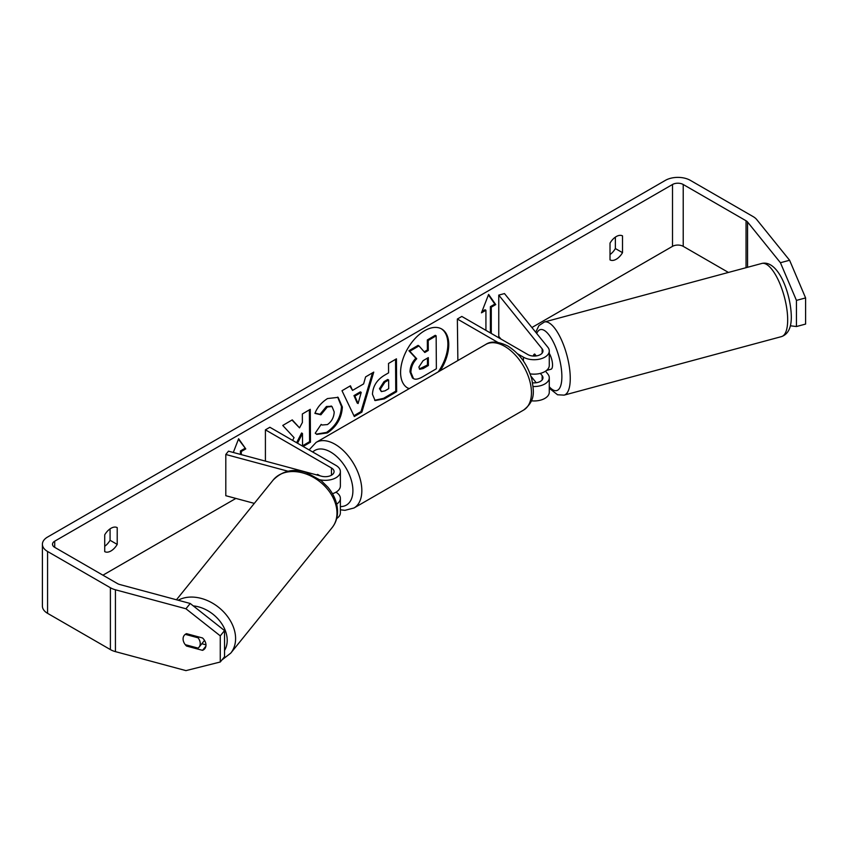 <?xml version="1.0" encoding="UTF-8"?>
<svg xmlns="http://www.w3.org/2000/svg" width="848" height="848" viewBox="0 0 848 848"><rect width="100%" height="100%" fill="white"/><g stroke="black" fill="none" stroke-linecap="round" stroke-linejoin="round"><path stroke-width="1.27" d="M534.791 354.146L534.102 354.337A9.466 3.265 74.9 0 0 533.286 356.054A9.466 3.265 74.9 0 1 534.632 354.04A9.466 3.265 74.9 0 1 534.685 354.019L536.233 355.937M533.127 386.508A15.147 8.745 0 0 0 549.281 377.784A15.147 8.745 0 0 0 547.861 374.085L545.518 371.18M497.797 342.369L457.358 319.018L461.821 316.442L527.88 354.581A8.84 5.099 180 0 0 537.515 355.694A8.84 5.099 180 0 0 542.974 350.977A8.84 5.099 180 0 0 542.148 348.825L498.762 295.115L504.486 293.578L547.861 347.277A15.147 8.745 180 0 1 549.281 350.977A15.147 8.745 180 0 1 539.932 359.054A15.147 8.745 180 0 1 523.417 357.167L517.524 353.754M549.281 377.784L549.281 392.211A15.147 8.745 180 0 1 531.399 400.818M532.618 382.808A8.84 5.099 0 0 0 542.974 377.784A8.84 5.099 0 0 0 542.148 375.622L540.335 373.385M457.867 360.548L457.358 319.018M549.281 350.977L549.281 365.414A15.147 8.745 180 0 1 530.106 373.841M498.762 295.115L498.762 336.349L500.924 339.02M530.922 376.162L536.233 382.734M320.12 479.82A15.147 8.745 0 0 0 340.377 471.583A15.147 8.745 0 0 0 335.935 465.404L269.876 427.265L265.413 429.841L331.473 467.979A8.84 5.099 0 0 1 334.07 471.583A8.84 5.099 0 0 1 321.487 476.216L228.462 451.168L225.801 454.475L288.087 471.244M225.801 454.475L225.801 495.709L254.315 503.383M336.677 518.552A15.147 8.745 0 0 0 340.377 512.828L340.377 498.391A15.147 8.745 180 0 1 336.677 504.115M335.935 492.2L335.935 492.2A15.147 8.745 180 0 1 340.377 498.391M320.078 475.834L317.64 474.424A9.466 5.47 -120 0 0 316.919 474.732A9.466 5.47 -120 0 0 316.643 474.912A9.466 5.47 60 0 1 316.664 474.891L316.728 474.933M265.413 429.841L265.413 461.111M332.469 493.706A15.147 8.745 0 0 0 340.377 486.021L340.377 471.583M200.245 643.547A9.466 7.007 38.9 0 1 199.036 647.183A9.466 7.007 38.9 0 1 198.061 648.116L185.267 644.671A9.466 7.007 38.9 0 1 183.083 638.926A9.466 7.007 38.9 0 1 184.302 635.279A9.466 7.007 38.9 0 1 185.267 634.357L198.061 637.802A9.466 7.007 38.9 0 1 200.245 643.547M198.061 637.802L198.75 636.954M438.257 371.869A34.068 19.674 120 0 0 441.257 328.748M440.26 370.714A34.068 19.674 120 0 0 441.713 329.003A34.068 19.674 120 0 0 424.678 330.688A34.068 19.674 120 0 0 402.418 360.707A34.068 19.674 120 0 0 407.644 388.002A34.068 19.674 120 0 0 409.096 388.713M728.432 272.441L683.223 246.344A7.579 4.378 0 0 0 672.506 246.344L531.908 327.519M235.892 498.423L102.926 575.188M780.436 262.721L789.594 260.251L805.6 297.924L796.442 300.393L780.436 262.721L747.554 222.006A7.579 4.378 0 0 0 746.049 220.766L683.223 184.493A7.579 4.378 0 0 0 672.506 184.493L54.717 541.172A7.579 4.378 0 0 0 52.502 544.268A7.579 4.378 0 0 0 54.717 547.352L117.543 583.625A7.579 4.378 0 0 0 119.695 584.495L190.217 603.479L224.54 630.583L224.54 656.723L220.268 662.002L220.268 635.862L185.945 608.769L190.217 603.479M303.16 446.483L310.474 442.19L310.262 409.33L302.344 413.972L302.397 422.463L299.524 427.869L292.263 419.877L282.755 425.452L294.055 437.632L292.613 440.388M297.51 443.218L302.471 433.498L302.556 446.133M352.545 390.398L363.612 383.911L365.594 376.904L373.756 372.113L361.895 412.096L354.305 416.538L341.998 390.727L350.436 385.787L352.545 390.398L349.917 386.084M610.019 243.111A12.625 7.293 -60 0 1 622.517 235.892L622.517 252.672A12.625 7.293 -60 0 1 616.263 259.234A12.625 7.293 -60 0 1 610.019 259.891L610.019 243.111M104.717 534.844L104.717 551.624A12.625 7.293 120 0 0 110.961 550.967A12.625 7.293 120 0 0 117.215 544.405L117.215 527.626A12.625 7.293 120 0 0 104.717 534.844M233.306 452.472L238.627 438.745L245.772 448.91L241.309 451.486L241.309 454.623M491.278 307.167L491.278 332.935L490.388 332.427L490.388 306.647L491.278 307.167L495.741 304.591L488.607 294.426L481.463 312.838L485.925 310.262L485.925 330.36M372.463 394.278L372.463 394.182C372.95 386.041 377.021 379.703 384.663 375.145L388.585 372.855L388.522 363.463L396.44 358.821L396.652 391.691L384.409 398.867L375.092 400.574L372.463 394.278M314.905 413.389C317.279 407.379 321.477 402.429 327.508 398.56L338.119 397.352L342.359 407.019C341.733 417.905 336.751 426.544 327.413 432.925L316.813 434.399L315.244 433.18L321.169 424.382L322.06 425.018L327.434 424.572C331.706 421.573 333.953 417.343 334.197 411.895L331.981 406.499L327.317 407.008L320.904 414.778L314.905 413.389M789.594 260.251L756.713 219.547A17.681 10.208 0 0 0 753.194 216.643L690.367 180.37A17.681 10.208 0 0 0 665.373 180.37L47.573 537.049A17.681 10.208 0 0 0 42.4 544.268A17.681 10.208 0 0 0 47.573 551.476L110.399 587.749A17.681 10.208 0 0 0 115.434 589.784L185.945 608.769M615.372 237.122L615.372 248.549A12.625 7.293 -60 0 1 610.019 254.538M104.717 546.271A12.625 7.293 120 0 0 110.07 540.282L110.07 528.855M42.4 544.268L42.4 606.119A17.681 10.208 0 0 0 47.573 613.337L110.399 649.6A17.681 10.208 0 0 0 115.434 651.635L185.945 670.62L220.268 662.002M186.518 633.657L202.534 637.972A9.466 7.007 38.9 0 1 205.969 645.084A9.466 7.007 38.9 0 1 204.75 648.72A9.466 7.007 38.9 0 1 202.534 650.342L186.518 646.038A9.466 7.007 38.9 0 1 184.302 635.279A9.466 7.007 38.9 0 1 186.518 633.657M201.824 643.717L205.969 644.83M224.54 630.583L220.268 635.862M790.347 325.791L796.442 326.533L805.6 324.074L805.6 297.924M796.442 300.393L796.442 326.533M622.517 252.672L615.372 248.549M205.873 646.218L202.534 650.342M187.196 645.19L186.518 646.038M117.215 544.405L110.07 540.282M407.21 387.737A34.068 19.674 120 0 0 409.319 388.585M409.997 371.89L409.997 371.795C410.156 366.665 412.096 362.149 415.827 358.227L408.916 350.754L409.807 351.263L418.976 345.899L424.806 352.492L428.282 350.457L428.219 340.483L436.148 335.829L436.37 368.763L422.823 376.692C418.488 379.173 415.382 379.798 413.485 378.59L412.467 378.007L409.997 371.89L410.898 372.304C411.047 367.184 412.987 362.658 416.718 358.746L409.807 351.263M418.976 345.899L418.075 345.38L408.916 350.754M424.201 351.803L427.392 349.938L427.318 339.963L435.257 335.31L436.148 335.829M412.584 378.07L413.241 378.452M412.605 378.081L413.495 378.59L410.898 372.399M427.318 339.963L428.219 340.483M427.392 349.938L428.282 350.457M415.827 358.227L416.718 358.746M238.436 439.232L245.772 448.91M244.881 448.391L240.419 450.966L241.309 451.486M240.419 450.966L240.419 454.38M481.971 311.502L485.035 309.743L485.925 310.262M490.388 306.647L494.85 304.072L495.741 304.591M494.85 304.072L488.416 294.913M372.495 372.855L360.994 411.577L361.895 412.096M360.994 411.577L353.923 415.721M361.227 392.38L360.336 391.871L353.966 395.603L357.199 403.033L358.089 403.542L361.227 392.38L354.867 396.111L358.089 403.542M353.966 395.603L354.867 396.111M395.55 359.34L395.762 391.172L396.652 391.691M395.762 391.172L383.519 398.348L374.657 400.298M388.628 379.989L387.737 379.469L383.985 381.674L379.48 388.691L381.335 391.596L384.971 390.854L388.691 388.67L388.628 379.989L384.875 382.194L380.37 389.115L381.335 391.596M291.988 420.036L299.524 427.869M302.556 445.794L309.584 441.681L310.474 442.19M309.584 441.681L309.372 409.849M296.62 442.698L301.581 432.989L302.471 433.498M337.663 397.108L341.468 406.499C340.843 417.386 335.861 426.025 326.512 432.416L316.368 434.123M321.106 424.466L322.06 425.018M331.515 406.287L326.427 406.499L320.003 414.269L320.904 414.778M320.003 414.269L315.032 413.114M418.87 367.067L419.728 369.283L423.184 368.551L428.378 365.509L428.325 357.602L423.088 360.676L418.87 367.067M419.336 368.944L427.487 364.99L428.378 365.509M427.487 364.99L427.445 358.121M549.281 353.436A9.466 3.265 74.9 0 1 552.536 365.053A9.466 3.265 74.9 0 1 550.999 369.24L546.419 370.481M535.47 356.022L534.102 354.337M317.194 474.583L316.664 474.891M542.148 375.622L542.148 379.936M523.417 357.167L523.417 361.025M542.148 348.825L542.148 353.128M331.473 467.979L331.473 475.198M176.458 599.78L273.183 480.021A37.874 28.026 38.9 0 1 311.788 476.47A37.874 28.026 38.9 0 1 336.974 513.061A37.874 28.026 38.9 0 1 332.119 527.626L230.741 653.14A37.874 28.026 -141.1 0 0 235.596 638.586A37.874 28.026 -141.1 0 0 215.159 604.794A37.874 28.026 -141.1 0 0 178.175 600.246M193.259 605.885A31.567 23.362 38.9 0 1 227.211 640.346A31.567 23.362 38.9 0 1 224.54 650.501M672.506 184.493L672.506 246.344M54.717 541.172L54.717 547.352M115.434 589.784L115.434 651.635M683.223 184.493L683.223 246.344M746.049 220.766L746.049 267.703M747.554 222.006L747.554 267.29M47.573 551.476L47.573 613.337M110.399 587.749L110.399 649.6M409.997 371.795L410.898 372.304M383.519 398.348L384.409 398.867M379.48 388.691L380.37 389.211M383.985 381.674L384.875 382.194M379.48 388.607L380.37 389.115M341.468 406.404L342.359 406.923M341.468 406.499L342.359 407.019M326.512 432.416L327.413 432.925M326.427 406.499L327.317 407.008M422.293 368.032L423.184 368.551M787.675 319.844A37.874 13.07 -105.1 0 0 778.687 280.932A37.874 13.07 -105.1 0 0 761.822 263.452C778.22 259.552 790.919 293.482 791.311 316.548C791.438 327.561 788.174 334.239 781.506 336.603A37.874 13.07 -105.1 0 0 787.675 319.844M761.822 263.452L544.405 321.986A37.874 13.07 74.9 0 1 561.27 339.465A37.874 13.07 74.9 0 1 570.259 378.378A37.874 13.07 74.9 0 1 564.1 395.136L781.506 336.603M549.281 386.762A31.567 10.897 -105.1 0 0 561.874 376.618A31.567 10.897 -105.1 0 0 551.73 339.041A31.567 10.897 -105.1 0 0 536.72 333.487M523.608 410.072A37.874 21.868 -120 0 0 529.417 379.713A37.874 21.868 -120 0 0 504.677 346.334A37.874 21.868 -120 0 0 485.734 344.458C490.928 340.864 498.295 341.384 507.825 346.026C519.538 353.457 527.541 364.513 531.813 379.183C533.699 391.087 536.074 400.277 523.608 410.072L353.987 507.994L344.945 510.326L340.377 509.807M485.734 344.458L316.113 442.391A37.874 21.868 60 0 1 335.045 444.267A37.874 21.868 60 0 1 359.796 477.647A37.874 21.868 60 0 1 353.987 507.994M340.377 506.585A31.567 18.221 -120 0 0 352.333 484.526A31.567 18.221 -120 0 0 330.582 452.005A31.567 18.221 -120 0 0 312.732 452.005M230.741 653.14L221.943 659.935M332.119 527.626C335.734 523.025 337.557 517.662 337.568 511.524C337.398 502.885 334.197 494.797 327.953 487.271L321.265 480.721L306.52 472.622C293.747 468.149 282.628 470.619 273.183 480.021M204.516 640.388L199.036 647.183M331.981 406.499L331.08 405.991M544.405 321.986L538.925 325.6L535.713 332.236M549.281 388.225L557.539 394.765L564.1 395.136M316.113 442.391L309.117 449.917"/></g></svg>
